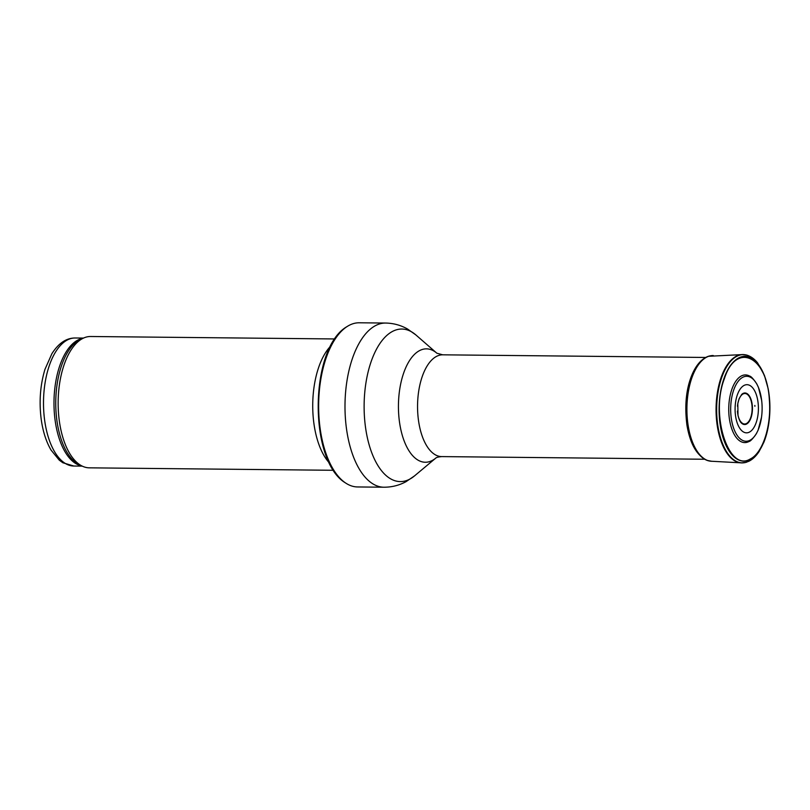 <?xml version="1.0" encoding="UTF-8"?>
<svg xmlns="http://www.w3.org/2000/svg" width="810" height="810" viewBox="0 0 810 810"><rect width="100%" height="100%" fill="white"/><g stroke="black" fill="none" stroke-linecap="round" stroke-linejoin="round"><path stroke-width="1.21" d="M333.578 470.286L89.292 467.836A65.671 31.803 -89.4 0 1 82.903 466.418A65.671 31.803 -89.4 0 1 58.148 401.851A65.671 31.803 -89.4 0 1 84.189 337.78A65.671 31.803 -89.4 0 1 90.619 336.504L334.894 338.955M329.447 463.026A65.671 31.803 -89.4 0 1 312.731 404.413A65.671 31.803 -89.4 0 1 330.622 346.143M357.575 486.952A82.083 39.761 -89.4 0 1 345.435 482.882A82.083 39.761 -89.4 0 1 318.644 404.463A82.083 39.761 -89.4 0 1 347.014 326.602A82.083 39.761 -89.4 0 1 359.225 322.785L385.58 323.048A82.083 39.761 -89.4 0 0 344.999 404.737A82.083 39.761 -89.4 0 0 383.93 487.215L357.575 486.952M769.358 400.018C767.181 355.944 736.118 341.334 724.332 378.837C710.178 415.034 728.696 472.463 750.192 459.017C762.676 453.246 771.565 425.868 769.358 400.018M761.663 400.474L758.504 387.565L756.844 384.011C753.472 378.969 751.072 376.326 749.625 376.083A33.828 16.382 90.6 0 0 728.737 408.594A33.828 16.382 90.6 0 0 748.966 441.511C750.414 441.298 752.875 438.706 756.348 433.735L758.079 430.211L761.501 417.363A32.481 15.724 90.6 0 0 761.937 403.289A32.481 15.724 90.6 0 0 761.937 403.279A32.481 15.724 90.6 0 0 761.663 400.474A32.481 15.724 90.6 0 0 737.637 382.087A32.481 15.724 90.6 0 0 737.1 435.274A32.481 15.724 90.6 0 0 761.501 417.363M754.839 405.476A19.258 9.325 -89.4 0 1 754.849 405.516A19.258 9.325 -89.4 0 1 754.9 406.266L754.839 405.476M752.348 406.093A15.785 7.644 90.6 0 0 741.697 394.44L739.115 398.692L737.799 403.643L738.001 415.439C739.044 419.509 740.178 422.03 741.403 423.002A15.785 7.644 90.6 0 0 749.321 421.332A15.785 7.644 90.6 0 0 752.348 406.093M75.158 337.993C66.329 337.983 58.573 343.207 51.901 353.676L44.985 369.289C40.308 384.74 39.012 401.112 41.097 418.426C42.717 430.859 46.018 441.389 51.01 450.016L59.262 460.151L62.866 462.763L73.872 466.033A64.031 31.013 -89.4 0 1 43.507 401.699A64.031 31.013 -89.4 0 1 75.158 337.993L83.501 338.074M81.628 465.871A64.031 31.013 -89.4 0 1 53.986 401.811A64.031 31.013 -89.4 0 1 82.914 338.317M82.903 466.418L80.038 465.173A64.425 31.205 -89.4 0 1 55.758 401.821A64.425 31.205 -89.4 0 1 81.304 338.975L84.189 337.78M435.82 458.075A56.7 27.459 -89.4 0 1 398.439 405.273A56.7 27.459 -89.4 0 1 436.884 353.221L442.716 354.82A50.898 24.644 -89.4 0 0 417.555 405.466A50.898 24.644 -89.4 0 0 441.693 456.597C438.342 456.931 436.377 457.417 435.81 458.085L414.467 475.936A76.282 36.946 -89.4 0 1 364.125 404.929A76.282 36.946 -89.4 0 1 415.884 334.945L407.612 329.062C400.828 325.205 393.488 323.2 385.58 323.048M710.522 355.792A52.771 25.555 90.6 0 0 708.396 356.299A52.771 25.555 90.6 0 0 686.424 408.23A52.771 25.555 90.6 0 0 707.403 460.485A52.771 25.555 90.6 0 0 709.469 461.011M713.286 355.56A52.873 25.606 90.6 0 0 712.456 355.57A52.873 25.606 90.6 0 0 686.91 408.372A52.873 25.606 90.6 0 0 711.575 461.285A52.873 25.606 90.6 0 0 712.344 461.295M744.4 354.658A54.179 26.244 90.6 0 0 742.173 354.567A54.179 26.244 90.6 0 0 716.07 408.645A54.179 26.244 90.6 0 0 741.251 462.885A54.179 26.244 90.6 0 0 743.307 462.824M749.868 356.359A54.118 26.214 90.6 0 0 746.567 355.043A54.118 26.214 90.6 0 0 716.658 408.594A54.118 26.214 90.6 0 0 745.605 462.459A54.118 26.214 90.6 0 0 746.719 462.135M750.141 459.655A52.417 25.383 90.6 0 0 763.091 372.478A52.417 25.383 90.6 0 0 720.222 394.116A52.417 25.383 90.6 0 0 750.141 459.655M758.271 404.716A24.067 11.654 90.6 0 0 739.439 390.258A24.067 11.654 90.6 0 0 742.527 431.345A24.067 11.654 90.6 0 0 758.271 404.716M737.434 411.075A15.248 7.391 90.6 0 0 745.818 423.802A15.248 7.391 90.6 0 0 752.055 406.185A15.248 7.391 90.6 0 0 744.835 393.498A15.248 7.391 90.6 0 0 737.475 406.286M73.872 466.033L82.205 466.125M345.435 482.882C308.326 460.89 309.46 347.844 347.014 326.602M414.467 475.936L406.073 481.646C399.219 485.372 391.837 487.225 383.93 487.215M436.904 353.251L415.884 334.945M441.693 456.597L704.71 459.25M442.716 354.82L705.682 357.463M738.102 358.962L737.282 358.891M708.396 356.299C701.895 358.678 696.57 364.5 692.439 373.754C686.242 387.909 684.399 405.03 686.931 425.098C690.171 444.194 696.995 455.969 707.413 460.434L711.585 461.255L741.261 462.844L745.605 462.449L748.966 461.224C752.774 459.27 756.165 456.01 759.132 451.453L763.87 442.27C766.817 434.879 768.7 426.526 769.5 417.231C770.34 407.369 769.885 397.811 768.123 388.557L764.417 375.354L757.593 362.89C754.302 358.789 750.627 356.187 746.557 355.094L742.173 354.598L708.396 356.299"/></g></svg>
